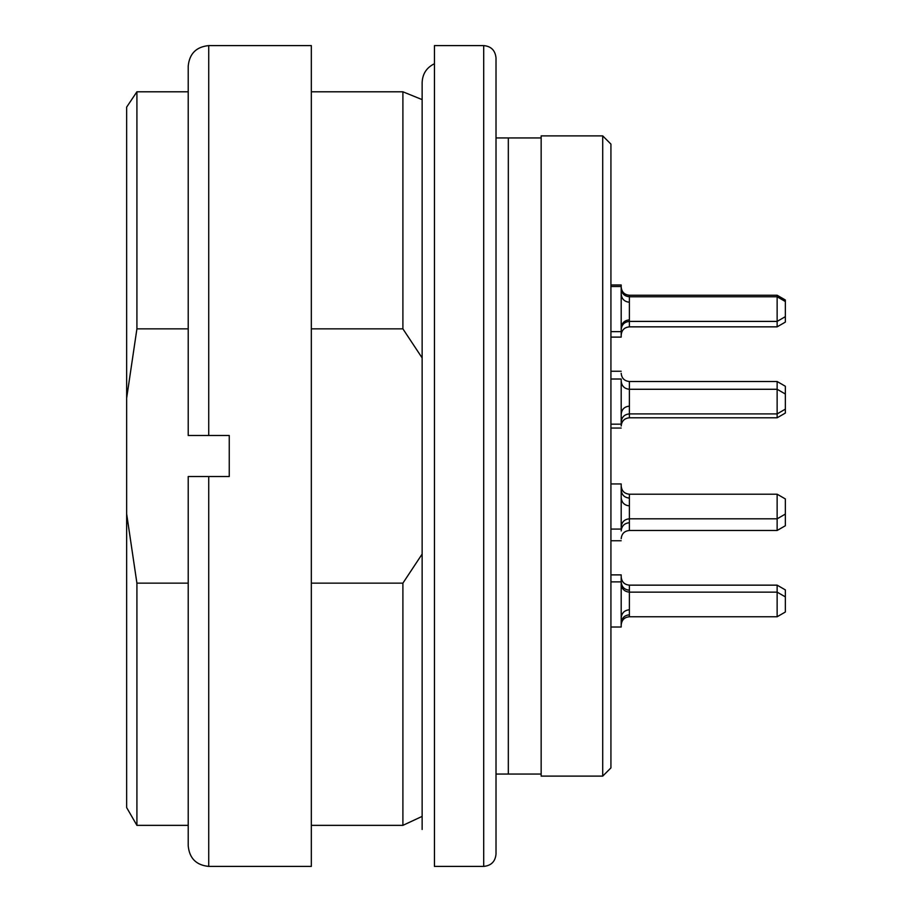 <?xml version="1.0" encoding="UTF-8"?>
<svg xmlns="http://www.w3.org/2000/svg" width="912" height="912" viewBox="0 0 912 912"><rect width="100%" height="100%" fill="white"/><g stroke="black" fill="none" stroke-linecap="round" stroke-linejoin="round"><path stroke-width="1.37" d="M311.334 825.36L402.899 825.36L402.899 583.144L311.334 583.144M422.142 357.926L402.899 328.856L311.334 328.856M402.899 328.856L402.899 91.793L311.334 91.793M402.899 583.144L422.142 554.063M422.142 99.613L402.899 91.793L422.142 99.613M483.702 866.4L434.454 866.4L434.454 45.6L483.702 45.6C491.112 46.261 495.216 50.365 496.014 57.912L496.014 854.088C495.284 861.566 491.18 865.67 483.702 866.4L483.702 45.6M508.326 774.06L541.158 774.06L541.158 776.112L602.718 776.112L602.718 135.888L541.158 135.888L541.158 137.94L508.326 137.94L508.326 774.06L496.014 774.06M508.326 137.94L496.014 137.94M541.158 137.94L541.158 774.06M602.718 135.888L610.926 144.096L610.926 767.904L602.718 776.112M610.926 627.023L621.186 627.023L621.186 574.891L610.926 574.891M777.138 596.915L777.138 585.151L629.394 585.151L629.394 616.763L777.138 616.763L777.138 596.915M777.138 585.151L785.346 589.893L785.346 612.02L777.138 616.763M610.926 337.109L621.186 337.109L621.186 284.977L610.926 284.977M777.138 326.849L777.138 295.237L629.394 295.237L629.394 326.849L777.138 326.849L785.346 322.107L785.346 316.669L777.138 321.4L629.394 321.4C624.412 321.89 621.676 324.626 621.186 329.608M610.926 424.16L621.186 424.16L621.186 379.016L610.926 379.016M777.138 412.942L777.138 381.512L629.394 381.512L629.394 417.799L777.138 417.799L777.138 412.942M777.138 381.512L785.346 386.255L785.346 413.068L777.138 417.799M777.138 530.488L777.138 494.201L629.394 494.201L629.394 530.488L777.138 530.488L785.346 525.745L785.346 514.083L777.138 518.825L629.394 518.825C624.412 519.304 621.676 522.04 621.186 527.033M777.138 295.237L785.346 299.98L785.346 316.669M610.926 529.085L621.186 529.085L621.186 483.941L610.926 483.941M777.138 494.201L785.346 498.932L785.346 514.083M188.214 476.52L208.734 476.52L208.734 866.4C196.274 865.18 189.434 858.34 188.214 845.88L188.214 476.52L229.254 476.52L229.254 435.48L188.214 435.48L188.214 66.12C189.434 53.66 196.274 46.82 208.734 45.6L208.734 435.48L188.214 435.48M208.734 866.4L311.334 866.4L311.334 45.6L208.734 45.6M136.914 825.36L126.654 807.587L126.654 513.901L136.914 583.144L136.914 825.36L188.214 825.36M126.654 107.092L136.914 91.793L136.914 328.856L126.654 398.099L126.654 107.092L136.914 91.793L188.214 91.793M126.654 513.901L126.654 398.099M188.214 328.856L136.914 328.856M188.214 583.144L136.914 583.144M610.926 581.879L621.186 581.879M621.186 583.931C621.676 588.913 624.412 591.649 629.394 592.139L777.138 592.139L785.346 596.87M629.394 616.763C624.458 617.196 621.722 619.932 621.186 624.971M629.394 326.849C624.412 327.34 621.676 330.076 621.186 335.057M629.394 302.225C624.412 301.735 621.676 298.999 621.186 294.017M621.186 422.108C621.676 417.115 624.412 414.379 629.394 413.9L777.138 413.9L785.346 409.157M621.186 381.068C621.676 386.05 624.412 388.786 629.394 389.276L777.138 389.276L785.346 394.007M610.926 540.748L621.186 540.748M629.394 530.488C624.412 530.978 621.676 533.714 621.186 538.696M629.394 505.864C624.412 505.373 621.676 502.637 621.186 497.656M629.394 609.775C624.412 610.265 621.676 613.001 621.186 617.983M629.394 585.151C624.412 584.66 621.676 581.924 621.186 576.943M629.394 522.724C624.412 523.214 621.676 525.95 621.186 530.932M629.394 498.1C624.412 497.621 621.676 494.885 621.186 489.892M610.926 371.252L621.186 371.252M629.394 381.512C624.412 381.022 621.676 378.286 621.186 373.304M629.394 406.136C624.412 406.627 621.676 409.363 621.186 414.344M629.394 614.825C624.412 615.315 621.676 618.051 621.186 623.033M629.394 590.201C624.412 589.722 621.676 586.986 621.186 581.993M610.926 428.059L621.186 428.059M629.394 417.799C624.412 418.289 621.676 421.025 621.186 426.007M629.394 319.861C624.412 320.351 621.676 323.087 621.186 328.069M629.394 295.237C624.412 294.758 621.676 292.022 621.186 287.029M629.394 494.201C624.412 493.711 621.676 490.975 621.186 485.993M610.926 331.66L621.186 331.66M610.926 286.516L621.186 286.516M621.186 288.568C621.676 293.561 624.412 296.297 629.394 296.776L777.138 296.776L785.346 301.519M434.454 63.726C426.622 67.556 422.518 73.826 422.142 82.536L422.142 829.464M422.142 816.388L402.899 825.36"/></g></svg>
